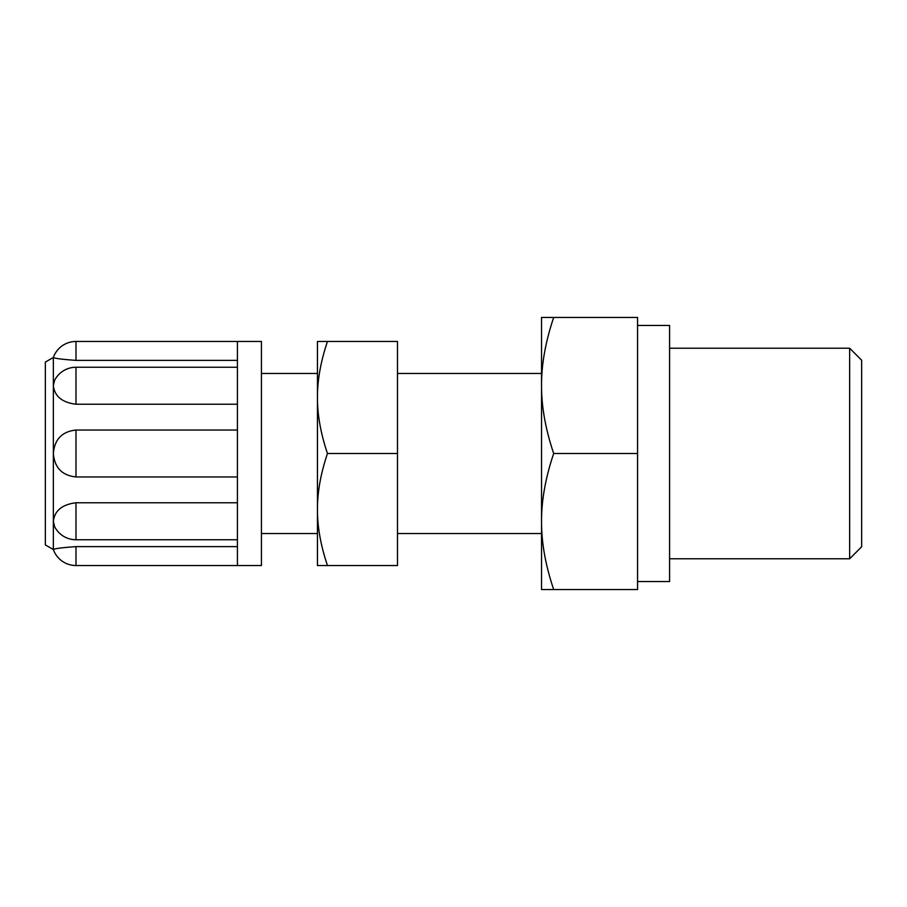 <?xml version="1.0" encoding="UTF-8"?>
<svg xmlns="http://www.w3.org/2000/svg" width="907" height="907" viewBox="0 0 907 907"><rect width="100%" height="100%" fill="white"/><g stroke="black" fill="none" stroke-linecap="round" stroke-linejoin="round"><path stroke-width="1.36" d="M237.419 539.756L75.984 539.756A24.013 24.013 0 0 1 54.59 526.627L53.354 521.412C54.556 510.72 62.095 504.507 75.984 502.761L237.419 502.761M237.419 476.957L75.984 476.957C62.095 475.483 54.556 467.672 53.354 453.5C54.556 439.328 62.095 431.517 75.984 430.043L237.419 430.043M237.419 360.374L75.984 360.374L75.984 341.463A24.013 24.013 0 0 0 53.354 357.46C54.556 358.412 62.095 359.376 75.984 360.374C62.095 359.376 54.556 358.412 53.354 357.46L53.354 385.588L54.59 380.373A24.013 24.013 0 0 1 75.984 367.244L75.984 404.239C62.095 402.493 54.556 396.28 53.354 385.588L53.354 549.54C54.556 548.588 62.095 547.624 75.984 546.626C62.095 547.624 54.556 548.588 53.354 549.54A24.013 24.013 0 0 0 75.984 565.537L75.984 546.626L237.419 546.626M237.419 404.239L75.984 404.239M237.419 341.463L237.419 565.537L261.431 565.537L261.431 341.463L75.984 341.463M397.481 533.531L541.536 533.531M261.431 533.531L317.45 533.531L317.45 341.463L327.461 341.463C320.715 361.496 317.382 380.18 317.45 397.481C317.382 414.782 320.715 433.455 327.461 453.5C320.715 473.545 317.382 492.218 317.45 509.519C317.382 526.82 320.715 545.504 327.461 565.537L317.45 565.537L317.45 509.519M261.431 373.469L317.45 373.469L317.45 397.481M53.354 357.46L45.35 362.086L45.35 544.914L53.354 549.54M327.461 453.5L397.481 453.5L397.481 565.537L327.461 565.537M397.481 453.5L397.481 341.463L327.461 341.463M553.689 317.45C545.492 341.792 541.445 364.467 541.536 385.475L541.536 317.45L637.564 317.45L637.564 453.5L553.689 453.5C545.492 477.842 541.445 500.517 541.536 521.525L541.536 385.475C541.445 406.483 545.492 429.158 553.689 453.5M541.536 521.525C541.445 542.533 545.492 565.208 553.689 589.55L541.536 589.55L541.536 521.525M637.564 453.5L637.564 589.55L553.689 589.55M861.65 360.215L861.65 546.785L849.644 558.791L849.644 348.209L861.65 360.215M637.564 325.454L669.581 325.454L669.581 581.546L637.564 581.546M669.581 558.791L849.644 558.791M75.984 539.756L75.984 502.761M75.984 476.957L75.984 430.043M237.419 367.244L75.984 367.244M397.481 373.469L541.536 373.469M237.419 565.537L75.984 565.537M669.581 348.209L849.644 348.209"/></g></svg>

